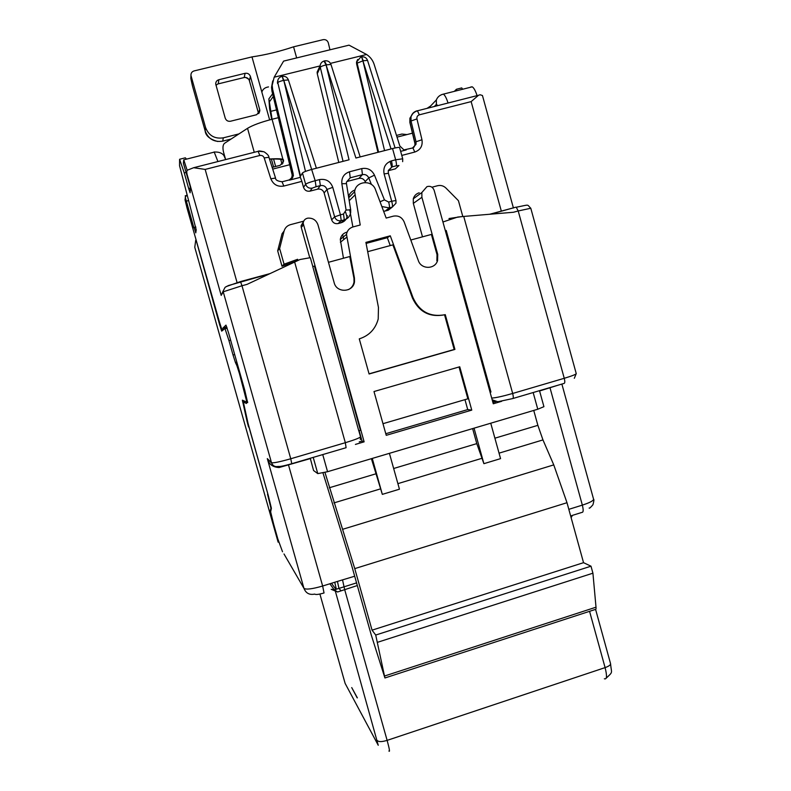 <?xml version="1.0" encoding="UTF-8"?>
<svg xmlns="http://www.w3.org/2000/svg" width="791" height="791" viewBox="0 0 791 791"><rect width="100%" height="100%" fill="white"/><g stroke="black" fill="none" stroke-linecap="round" stroke-linejoin="round"><path stroke-width="1.19" d="M442.93 221.994L457.692 217.05L463.734 216.437L512.677 393.463C513.468 396.627 513.478 398.328 512.716 398.565L497.806 401.749L492.17 399.771M492.922 402.5L495.186 401.858M501.692 401.294L493.277 403.776L434.15 190.305C432.786 186.943 430.383 185.717 426.962 186.636L421.85 192.52L421.89 197.285L437.73 254.405L437.581 260.546C435.07 269.533 421.188 269.602 418.34 260.595L404.142 221.905C401.947 217.199 398.348 215.29 393.335 216.161L386.176 218.069L375.517 189.761C372.166 179.339 355.584 180.872 354.625 191.719L360.221 225L352.994 226.938C349.335 228.095 347.17 230.576 346.488 234.393L354.447 278.076L354.497 281.794C353.28 292.512 336.6 293.303 334.168 282.723L317.982 224.881C316.242 220.125 312.86 217.881 307.837 218.138C305.059 218.712 303.507 220.412 303.171 223.24L364.127 441.843L355.416 444.413M359.223 441.892L362.041 441.062L364.127 441.843M358.758 430.788L360.439 430.294L314.442 266.102L312.742 266.557L358.758 430.788M490.094 392.287L490.954 392.029L446.203 230.428L445.333 230.665M410.786 240.019L431.402 234.433L437.028 254.722L436.879 260.842L437.581 260.546M328.453 262.305L349.751 256.541L353.963 278.333L354.022 282.041C353.379 285.432 351.55 287.944 348.544 289.575M343.462 258.242L340.298 239.436C340.951 235.758 343.047 233.365 346.567 232.238M297.96 260.466L297.624 259.29L295.389 261.663M471.762 410.114L459.739 366.777L373.995 391.535L386.235 435.327L471.762 410.114L467.728 409.58L464.97 399.653M454.924 349.414L445.274 314.66C430.393 317.458 419.665 311.842 413.08 297.811L390.279 235.817L365.897 242.382L378.454 307.442L378.217 319C375.468 329.066 369.15 335.691 359.272 338.864L369.09 373.995L454.924 349.414L454.172 349.474L444.562 314.848M459.027 366.975L467.867 398.802L382.982 423.689M385.79 433.715L467.728 409.58M390.24 245.576L387.343 237.696L366.095 243.42M359.134 430.68L362.041 441.062M422.493 236.855L413.327 203.396L413.288 198.808C414.207 195.713 416.195 193.706 419.24 192.786M303.378 224.98L301.272 227.442L309.716 257.569M301.272 227.442L301.074 225.732L303.556 221.46M303.695 221.154L290.406 224.674C287.163 225.653 285.057 227.768 284.098 231.031L279.638 248.483L284.048 264.194L297.624 259.29M461.657 216.625L449.041 218.514L449.347 219.611M462.686 216.072L458.434 200.687L445.986 188.09C443.563 185.786 440.755 185.005 437.571 185.727L431.955 187.21M367.696 251.686L392.9 244.864L412.437 298.009C419.012 312.01 429.711 317.606 444.552 314.808M390.279 235.817L387.343 237.696M369.051 373.846L454.172 349.474M539.502 390.665L543.921 406.663L537.771 409.234L533.164 392.534M322.738 454.578L327.563 471.713L537.771 409.234M327.563 471.713L317.774 473.601L313.562 470.516L310.26 458.266M322.975 472.939L351.53 565.021L371.177 634.698L384.92 677.976L375.715 635.044L372.057 630.16L354.754 568.62L324.963 472.445M295.33 261.435L282.011 266.251L284.048 264.194M389.409 453.332L399.445 489.194L382.33 494.365L371.394 458.681M533.747 410.43L537.87 425.34L542.962 439.915L553.759 464.89L566.999 502.71L583.54 562.678L372.057 630.16M474.046 428.178L483.894 463.674L500.565 458.632L490.746 423.215M483.894 463.674L476.785 443.622L472.623 428.603M583.54 562.678L590.996 566.188L375.715 635.044M590.996 566.188L592.924 573.188L377.742 642.233M592.924 573.188L596.009 607.201C596.157 609.288 595.771 610.088 594.842 609.604L385.286 677.857M372.264 458.424L382.33 494.365M352.895 226.958L349.701 209.694M348.544 196.564C349.662 193.33 351.827 191.125 355.021 189.959M284.098 231.031L282.061 233.731L277.681 250.846L282.011 266.251M277.681 250.846L279.638 248.483M187.17 170.322L183.769 159.822L183.374 163.183L190.324 186.923M406.999 134.569L401.907 134.045L396.499 135.439M269.474 159.001C277.957 158.516 282.595 158.734 283.396 159.673L283.574 161.107L280.192 165.309L272.144 167.376M282.951 163.223L283.148 160.178C282.328 159.189 277.779 158.833 269.513 159.12M225.366 158.665L223.576 152.327C222.538 147.917 222.825 144.931 224.446 143.369L247.534 128.33C252.695 125.196 260.872 122.18 272.074 119.263L268.881 98.835L272.588 93.852M278.383 117.681L272.074 119.263L283.148 160.178M271.709 119.352L269.622 108.911L268.881 98.835M273.241 96.532L269.751 101.377M470.823 86.97L472.247 86.822C473.898 87.86 475.51 90.797 477.072 95.632M397.033 137.13L412.447 133.175M272.687 169.096L289.822 164.696M357.364 697.86L351.718 687.577L357.186 697.87M334.188 589.819L329.867 583.768M330.401 584.509L330.163 583.679M335.967 589.424L331.498 583.264M277.829 538.918L282.525 551.752L277.829 538.918L273.597 523.958L270.641 511.836L271.392 508.277L268.278 495.473L248.087 423.541L243.351 402.016L246.456 403.469L246.337 401.937M223.626 329.629L222.103 330.381L219.483 322.145L187.052 208.112L185.035 199.836L185.47 196.781M226.76 326.95L222.795 328.186L225.979 325.111L228.559 332.863L244.735 390.121L247.652 402.649L246.169 401.986M226.76 328.305L226.523 327.158M223.121 329.768L222.795 328.186M357.305 585.548L337.579 591.984L331.182 589.295L334.128 589.819L338.953 588.395L337.441 581.415L354.684 576.224M371.424 184.491L368.764 177.896L365.145 181.574C363.83 178.944 361.754 177.876 358.916 178.371L346.952 181.495L350.235 177.807L346.389 182.217L346.458 183.601M324.132 192.935L331.637 219.799L334.623 216.853L326.97 189.454L324.132 192.935C322.965 189.919 320.8 188.654 317.646 189.148L310.032 191.135C306.868 191.63 304.703 190.364 303.526 187.338L301.855 181.366L283.84 186.043C277.651 187.042 273.32 184.619 270.838 178.776L264.194 157.913C263.373 155.965 261.92 155.155 259.853 155.481L205.156 169.422L237.102 282.674M398.852 165.616L395.381 168.849L388.292 170.708M400.651 151.358L406.238 149.914L403.944 149.904L399.811 145.969L374.153 64.387C372.788 60.225 370.277 56.932 366.609 54.5L330.5 63.369M319.999 65.95L274.17 77.202L272.163 85.388L272.668 89.462L272.025 91.37L292.255 174.544L293.115 173.526L272.668 89.462M293.115 173.526C293.629 176.739 292.413 178.944 289.476 180.15L300.362 177.332L301.855 181.366M303.526 187.338L305.623 184.273L302.459 172.992L300.501 176.116L277.809 82.709L300.362 177.332M277.532 83.49L277.938 79.901M343.047 161.334L320.276 67.284L317.27 73.701L338.775 162.442M317.27 73.701L317.132 72.119L318.694 68.758M378.592 152.159L357.107 63.171L356.622 64.002L377.95 152.317M356.622 64.002L356.514 62.123L357.651 59.483M302.459 172.992C303.507 172.013 306.69 170.807 312 169.363L349.049 159.792L326.09 64.931L323.994 61.036M360.162 156.915L330.974 64.457L326.475 64.832L324.419 60.937C321.967 61.589 320.533 63.171 320.128 65.673L320.276 67.284C320.948 66.454 322.886 65.663 326.09 64.931L355.901 158.022L392.544 148.55C396.855 147.482 399.208 147.175 399.613 147.64L402.718 158.803L395.658 159.792L392.544 148.55M310.329 458.592L279.104 467.53C272.806 467.234 268.871 464.268 267.299 458.612L271.491 462.705L223.23 291.8L221.193 295.389L187.655 176.423C186.617 173.249 186.508 171.182 187.319 170.194L193.657 167.712L205.156 169.422M501.365 211.256L471.149 101.614L478.535 95.246L480.127 94.762L482.451 95.523L513.418 208.003M186.34 195.525L185.193 195.822M454.36 91.351L456.417 89.264L461.756 87.92L462.636 89.254M189.168 181.989L190.443 187.932L190.117 192.786L188.683 188.555L190.433 188.11M186.004 172.487L184.263 172.932L188.683 188.555M184.263 172.932L179.597 159.268L185.321 157.814L186.498 159.139M194.25 227.857L195.763 232.87L196.208 229.845L179.547 165.695L179.597 159.268M463.734 216.437L513.478 212.255L518.204 210.97L564.25 378.296C572.071 375.943 576.066 374.37 576.234 373.579L530.791 208.251L518.204 210.97L516.266 207.232C530.563 204.434 526.47 204.236 530.781 208.221M291.83 463.694L346.102 447.696L345.331 442.703L290.752 458.76L291.77 463.714C284.137 465.889 279.638 466.789 278.284 466.433C274.981 467.066 272.717 465.82 271.491 462.705C273.37 463.19 279.787 461.875 290.752 458.76L241.977 285.749L247.039 284.374L300.036 259.517L310.329 257.678L312.811 266.537M274.17 77.202L283.613 61.105L349.039 45.156L366.609 54.5M300.501 176.116L300.175 176.65M365.145 181.574L365.521 182.503M385.227 211.019L388.203 210.228L392.257 207.113L389.231 207.914L385.227 211.019L383.625 211.286M338.113 223.556L341.119 222.755L344.283 219.868L341.218 220.679L338.113 223.556C334.969 224.061 332.813 222.815 331.637 219.799M456.674 90.767L456.417 89.264M403.618 149.806L406.238 149.914M221.193 295.389L223.092 291.147L223.23 291.8L241.977 285.749L240.484 281.576L226.186 286.589M570.687 516.088L572.466 515.356L571.112 517.64M341.03 590.778L338.953 588.395L356.553 582.898M347.378 215.656C346.705 219.285 344.619 221.648 341.119 222.755M391.268 207.875L388.203 210.228M337.579 591.984L334.128 589.819M283.999 553.967L303.942 588.326L267.299 458.612L271.61 463.081M279.104 467.53L278.778 466.552M557.813 385.266L539.591 390.981M239.97 373.263L239.386 373.421L246.891 402.184L242.372 400.167L247.108 421.573L247.603 421.435M230.616 340.14L228.955 340.595L224.921 328.433L221.678 331.142L219.502 324.3L220.056 324.152M236.845 362.179L235.451 362.575L236.914 365.709L237.775 365.472M228.955 340.595L233.029 355.011L234.69 354.556M248.918 426.873L267.882 494.088M194.794 247.365L278.116 542.092L270.077 511.411L270.947 508.287L267.526 494.187M248.532 426.992L247.108 421.573M235.451 362.575L233.029 355.011M239.386 373.421L236.914 365.709M219.502 324.3L196.089 240.098M245.111 73.316L218.85 79.723L218.276 83.866L244.162 77.528L245.111 73.316C247.692 72.95 249.452 73.998 250.401 76.44L249.383 80.613L258.528 113.232L259.685 109.534L250.401 76.44M259.685 109.534L259.844 110.7L256.719 114.695L230.527 121.231C227.937 121.606 226.167 120.568 225.208 118.116L215.716 84.044C215.706 81.839 216.754 80.395 218.85 79.723M191.076 76.114L190.947 79.031L192.431 85.794L205.156 130.94L205.541 127.47L190.947 75.432C190.858 73.138 191.906 71.635 194.092 70.923L251.983 56.903L269.632 119.896M205.541 127.47C208.765 135.656 214.687 139.117 223.339 137.832L222.696 141.154L231.101 139.028M238.981 133.897L223.339 137.832M273.557 159.001L275.644 166.476M280.686 159.337L282.08 164.301M195.723 240.197L194.774 247.286L278.155 542.181M195.852 227.432L193.933 227.937L185.252 197.206L187.032 194.794M193.933 227.937L185.252 197.206M193.973 227.59L195.713 226.809M251.983 56.903C265.499 54.915 279.352 51.563 293.56 46.827L323.104 39.669C325.635 39.323 327.365 40.361 328.295 42.783L329.956 49.813M293.56 46.827L296.655 57.931M261.851 92.122C262.78 89.156 265.005 87.425 268.505 86.921M334.751 582.245L336.343 589.305M343.907 239.465L342.562 234.64M495.66 401.907L492.486 400.918M346.577 237.34L340.377 242.264M437.028 254.722L437.73 254.405M421.89 197.285L413.327 203.396M413.08 297.811L412.437 298.009M397.893 483.637L481.759 458.365M333.911 502.918L380.392 488.907M342.701 529.288L553.759 464.89M499.042 453.154L542.962 439.915M393.651 468.499L476.785 443.622M329.274 487.77L375.646 473.888M317.774 473.601L313.216 457.386M354.754 568.62L566.999 502.71M494.899 438.194L537.87 425.34M596.009 607.201L384.97 675.88M349.217 200.716L354.714 195.229M217.921 161.552L214.163 151.921M276.504 109.919L270.482 111.422L269.622 108.911M254.267 152.307L247.534 128.33M437.809 105.618L436.395 104.382L434.348 106.498M441.783 94.554L443.385 94.129C444.938 95.197 446.49 98.153 448.042 103.018M427.051 108.357L430.502 106.083M436.395 104.382L436.365 99.923C437.601 96.858 439.934 94.92 443.385 94.129L472.247 86.822M346.547 686.064L345.094 683.315L319.91 594.041L345.133 683.414L378.246 745.27L335.463 591.599M245.279 401.462L243.351 402.016M222.251 330.579L222.746 330.44M288.418 464.653L322.649 586.022L324.033 592.973C318.872 594.476 315.757 594.852 314.689 594.09C309.469 595.168 305.88 593.25 303.942 588.326C305.998 589.809 312.227 589.038 322.649 586.022L337.441 581.415M568.828 509.335L582.344 505.123C583.55 510.047 583.412 512.469 581.929 512.4L572.466 515.356M358.916 178.371L362.416 174.633L350.235 177.807L349.493 171.785L361.744 168.602C367.548 167.603 371.8 169.798 374.479 175.167L384.436 199.886L388.668 202.051L391.713 201.25L384.11 173.921C382.982 167.465 385.415 163.124 391.426 160.889L395.658 159.792C396.479 162.986 396.657 164.993 396.192 165.823L391.97 166.921L388.381 170.362M317.646 189.148L320.365 185.598L316.054 186.716L312.237 188.129L310.032 191.135M395.381 168.849L398.961 165.517L396.192 165.823M471.149 101.614L419.339 114.824C417.45 115.506 416.649 116.87 416.946 118.907L421.969 139.75C422.859 145.88 420.466 149.974 414.8 152.05L412.882 147.917L412.279 148.075M416.857 110.958L416.976 110.829C413.831 111.749 411.834 113.825 410.984 117.038L409.896 118.235L409.936 122.18L414.909 142.855L416.026 141.777L411.023 121.003L409.847 122.358L409.896 118.235L412.872 113.508M342.552 580.011L344.649 589.503L387.125 740.376L605.095 667.614L589.562 611.324M194.932 230.25L196.198 229.924M491.695 398.081C495.72 397.853 502.71 396.311 512.677 393.463L564.25 378.296C565.021 381.43 564.952 383.141 564.072 383.427L512.944 398.496M360.32 439.549L360.498 436.741C360.024 437.799 354.961 439.786 345.331 442.703L294.638 262.019M305.494 171.4L283.781 80.336L315.174 180.704L319.495 179.587C325.951 178.588 330.381 181.169 332.774 187.338L340.446 214.836L343.521 214.015L346.082 210.03L341.841 183.7C341.376 177.718 343.927 173.743 349.493 171.785M360.716 57.071L356.514 62.123M391.041 148.935L362.911 60.848L384.574 150.606M281.507 76.529L281.833 76.45C279.302 77.172 277.908 78.833 277.651 81.433L277.384 82.234M604.354 678.777C606.915 679.657 607.172 675.929 605.095 667.614C608.872 666.259 610.692 664.934 610.553 663.639C611.433 673.892 613.48 671.262 606.203 678.164M377.455 740.643C378.78 741.988 381.994 741.899 387.125 740.376C389.439 748.859 390.042 752.399 388.915 750.995M240.513 281.566L269.949 273.617M489.698 214.252L515.831 207.193L490.539 214.183M316.39 168.226L288.399 79.931L283.781 80.336L282.219 76.351L283.396 80.435C280.232 81.157 278.363 81.918 277.809 82.709L277.651 81.433M282.189 76.332L283.079 76.243M324.775 60.818L325.348 60.759M395.085 147.947L367.538 60.383L363.287 60.759L361.566 56.863L362.911 60.848L357.107 63.171L356.998 61.283M330.974 64.457C329.847 61.678 327.781 60.482 324.804 60.838L324.409 60.897M288.399 79.931C287.262 77.162 285.195 75.976 282.219 76.351L281.903 76.391M367.538 60.383C366.441 57.694 364.453 56.517 361.566 56.863L361.131 56.912M272.717 80.919L271.531 87.336L272.015 91.489L271.531 87.336L272.163 85.388M258.232 151.2L263.996 151.783M416.946 118.907L411.023 121.003L410.984 117.038C410.944 116.87 411.755 112.708 417.44 110.799L416.976 110.829M312.237 188.129C309.024 188.624 306.819 187.338 305.623 184.273C306.681 183.344 309.864 182.157 315.174 180.704L316.054 186.716M258.074 151.239L259.853 155.481M268.9 157.31L264.194 157.913M275.505 178.074L270.838 178.776M281.982 181.693L283.84 186.043M419.339 114.824L417.44 110.799L478.496 95.276M421.969 139.75L416.026 141.777L416.026 144.249L412.704 147.828M403.964 149.904L412.882 147.917L416.026 144.249L414.909 145.317L414.909 142.855L414.909 145.317L413.673 147.581M414.8 152.05L401.779 155.431M292.799 173.605L292.947 175.019C292.739 177.421 291.513 179.013 289.239 179.804M292.294 174.702L291.553 178.637M272.084 91.618L292.403 175.948L292.947 175.019C294.203 175.098 292.996 176.719 289.338 179.913L282.229 181.752C277.661 181.268 275.426 180.012 275.515 177.985L268.91 157.221C268.95 155.797 267.348 154.008 264.105 151.832C260.377 150.923 258.449 150.735 258.301 151.279L193.726 167.702M561.877 384.07L593.557 499.141C593.586 500.683 589.849 502.68 582.344 505.123L550.042 387.897M388.668 202.051C389.488 205.245 389.676 207.193 389.231 207.914L381.826 206.52M346.082 210.03L350.69 209.882L350.67 212.631C349.978 216.329 347.852 218.741 344.283 219.868L343.521 214.015M391.426 160.889C392.237 164.083 392.425 166.1 391.97 166.921L388.243 170.925L388.411 173.288L384.11 173.921M374.479 175.167L368.764 177.896C367.429 175.216 365.313 174.129 362.416 174.633L361.744 168.602M332.774 187.338L326.97 189.454C325.783 186.379 323.578 185.094 320.365 185.598L319.495 179.587M341.218 220.679C338.014 221.193 335.819 219.918 334.623 216.853L340.446 214.836L341.218 220.679M395.975 200.499L395.965 203.238L392.257 207.113C392.712 206.392 392.524 204.434 391.713 201.25L395.975 200.499L388.411 173.288M380.046 201.774L384.436 199.886M350.68 209.833L346.468 183.65L341.841 183.7M247.672 401.966L246.94 402.174M224.951 328.433L227.057 327.85M243.984 389.696L244.567 389.528M270.077 511.411L270.779 511.194M244.666 401.195L242.61 401.779M278.926 541.944L278.205 542.161M215.992 85.359L217.594 84.093M218.276 83.876L244.162 77.528C246.703 77.172 248.443 78.2 249.383 80.613L249.432 80.801M192.431 85.794L205.156 130.94C208.32 139.008 214.173 142.42 222.696 141.154L222.587 141.174M271.382 159.05L273.607 167L271.353 159.05M190.947 79.031L190.878 77.043M347.031 217.159L345.687 212.334M188.584 200.301L186.547 201.3M391.713 167.168L390.092 161.334M190.947 75.432L190.819 78.368L192.47 85.912M217.752 141.5C209.912 139.354 205.719 135.854 205.156 130.99L205.185 131.039M348.732 197.73L354.625 191.719M346.488 234.393L340.298 239.436M413.288 198.808L421.85 192.52M301.074 225.732L303.171 223.24M183.769 159.822L214.588 152.03C222.637 151.684 224.337 156.41 224.09 155.956L225.682 159.574M283.574 161.107L283.316 161.611M428.762 107.922L436.365 99.923M595.653 609.624L610.553 663.639M320.128 65.673L317.132 72.119M589.137 508.069C589.374 508.573 590.64 507.466 592.943 504.747C593.942 501.168 594.15 499.329 593.586 499.23M402.649 161.651L402.718 158.803M574.315 378.296L576.243 373.619M223.092 291.147L225.109 287.281L228.431 285.541L269.138 273.993M227.165 328.196L225.168 328.74M259.844 110.7L259.102 113.054M258.608 113.647L249.383 80.712C250.5 79.683 244.271 76.332 244.162 77.548M414.82 143.013L409.847 122.358M358.827 430.769L360.498 436.741"/></g></svg>
